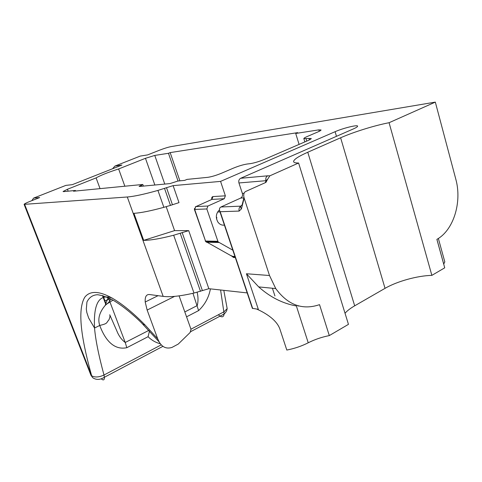 <?xml version="1.0" encoding="UTF-8"?>
<svg xmlns="http://www.w3.org/2000/svg" width="482" height="482" viewBox="0 0 482 482"><rect width="100%" height="100%" fill="white"/><g stroke="black" fill="none" stroke-linecap="round" stroke-linejoin="round"><path stroke-width="0.72" d="M297.78 305.678L298.111 306.136M224.413 225.106C221.81 225.437 219.641 224.431 217.906 222.075C215.43 217.515 215.912 213.484 219.352 209.965M219.521 210.538L252.363 308.329L258.322 309.299L246.441 273.752L258.701 286.911L275.74 288.567C287.887 305.058 302.485 310.42 319.536 304.654L329.302 335.593L348.456 324.35L298.599 163.012C295.291 163.055 293.622 162.542 293.592 161.464C293.912 159.379 298.635 156.307 307.769 152.246L340.617 137.774C353.589 132.02 374.544 125.489 389.076 122.711L435.324 102.112L170.947 146.636C167.977 147.233 164.199 148.408 159.608 150.167L147.613 154.909L140.304 156.072L114.897 166.079L121.922 165.055L72.324 184.654L65.871 185.389L33.607 198.102L31.842 200.645M435.324 102.112L455.773 179.051C462.226 202.072 453.622 230.155 436.885 239.367L444.729 267.817L431.866 275.373C417.298 275.698 397.029 281.349 385.04 288.344L340.617 137.774M265.425 182.612L265.95 180.696L267.643 179.22L265.95 182.377L245.471 191.571C243.765 192.722 243.32 194.903 244.145 198.102L269.51 275.517L246.441 273.752M329.302 335.593C321.747 337.099 314.728 339.497 308.239 342.786C301.563 346.16 294.418 348.582 286.808 350.053L279.946 329.242C276.391 318.632 262.497 311.607 256.677 309.076M258.701 286.911C270.197 297.183 282.747 303.527 296.358 305.956L308.239 342.786M443.717 264.148L444.79 261.816M112.336 298.111C99.268 293.369 93.333 303.341 94.538 328.019C95.49 339.575 98.641 355.24 103.992 375.026C98.937 377.334 94.821 377.581 91.652 375.773C83.211 345.407 76.084 311.42 84.838 297.141C94.629 284.621 118.921 298.304 145.004 324.94L157.698 338.822L147.143 310.065L145.209 302.009L158.042 295.683M166.254 206.868L174.58 230.619L143.696 240.367C150.607 240.331 160.596 238.614 173.671 235.228L193.999 293.05C180.485 296.165 170.206 297.274 163.163 296.382L149.45 294.52C146.287 294.327 144.877 296.822 145.209 302.009M33.607 198.102L39.645 197.566L30.011 201.374C26.341 202.838 24.377 203.838 24.1 204.362L127.296 196.993C134.02 196.463 144.232 194.27 157.921 190.42L173.116 185.636L220.569 181.395L335.104 131.694C343.057 128.146 357.957 124.477 357.62 126.194C357.578 126.772 356.108 127.706 353.21 128.989L240.645 178.292L267.703 175.81C266.016 176.81 265.425 178.442 265.95 180.696L238.939 182.961C238.427 180.804 239 179.25 240.645 178.292M179.888 180.84L170.164 152.607L297.677 132.634L295.719 133.466L299.081 144.401M295.719 133.466L318.831 129.863L321.072 129.977C321.024 130.381 319.909 131.056 317.734 132.002L307.329 136.46C305.058 137.442 303.895 138.153 303.835 138.593L311.258 138.485C311.203 138.936 310.016 139.666 307.697 140.684L264.22 159.458C258.894 161.639 254.183 163.043 250.086 163.675L247.272 164.001C243.271 164.615 238.626 166.001 233.342 168.164L221.563 173.207C216.141 175.418 211.52 176.798 207.694 177.346L187.028 179.394L184.733 180.364L177.948 181.027L169.989 183.588L139.617 186.45L139.087 186.341L142.805 184.461L73.511 191.227L75.445 190.456L63.654 191.625L63.064 191.511L67.45 189.263L96.099 177.9C100.66 175.279 108.173 172.297 118.632 168.959L145.462 158.313L154.77 155.421L168.465 153.288L178.027 181.021M157.698 338.822L159.174 341.937C162.259 347.275 166.519 349.107 171.947 347.432L178.25 344.076L190.161 332.466L190.999 329.308L179.093 295.87M142.805 184.461L143.383 186.094M307.769 152.246L354.686 305.817C350.39 308.293 347.173 310.776 345.028 313.258M389.076 122.711L431.866 275.373M354.686 305.817L385.04 288.344M170.164 152.607L168.465 153.288M267.643 179.22L269.842 175.828L298.599 163.012M275.74 288.567L269.51 275.517M216.605 219.165L216.804 217.352M210.411 288.875C208.833 297.43 204.892 304.678 198.596 310.607L186.552 316.831M160.488 343.829C155.692 342.575 151.559 340.202 148.082 336.707L126.814 347.703C111.456 350.92 103.395 335.321 99.738 325.452C97.563 319.006 99.382 312.33 105.197 305.419L108.076 297.659M145.004 324.94L143.052 324.356C132.423 313.812 122.573 305.841 113.511 300.449C107.679 297.328 102.395 295.418 97.653 294.725C92.869 294.876 89.303 297.286 86.947 301.961L86.302 309.131L86.85 312.607L88.664 318.012L94.538 328.019L99.738 325.452C108.287 323.398 105.932 323.03 108.872 319.934C109.956 317.439 110.239 315.716 109.727 314.758L116.692 330.586C118.735 335.803 121.585 339.774 125.236 342.485L148.848 330.381M110.974 299.069L108.697 302.395L105.197 305.419M190.962 329.2L223.973 311.812L227.179 308.649L226.769 306.624M110.312 298.732L104.986 300.834L106.088 304.516M75.656 191.017L75.445 190.456M105.57 304.799L112.981 300.147M184.811 311.938L197.265 305.552C198.265 301.491 198.253 297.171 197.222 292.598M118.632 168.959L124.85 186.215M100.045 188.637L96.099 177.9M247.188 292.911L208.845 288.7L188.715 230.637L174.58 230.619M193.999 293.05L208.845 288.7M112.595 168.742L114.897 166.079M240.837 206.2C239.199 207.278 238.644 208.905 239.174 211.074L220.184 211.719L219.412 210.23L219.665 208.079L220.943 206.989L240.657 198.078C242.301 197.096 242.868 195.541 242.362 193.403L238.939 182.961M143.696 240.367L133.942 213.321C140.768 212.911 150.745 210.911 163.868 207.326L170.459 205.398L164.537 188.444M157.921 190.42L163.868 207.326M272.402 288.242L274.933 295.954M220.569 181.395L225.365 195.819L224.305 198.705L207.923 206.031L206.838 208.959L218.093 241.868L232.836 250.182M173.116 185.636L179.003 202.621L170.459 205.398M188.715 230.637L173.671 235.228M231.155 255.599L233.433 257.472L231.685 255.882L232.523 256.34L234.939 256.454M149.462 331.044L148.082 336.707M161.337 344.811L103.992 375.026L104.413 377.249C104.54 379.322 103.961 380.171 102.66 379.786L101.208 378.864M24.136 204.452L90.851 375.008L91.652 375.773L24.69 204.513M244.145 198.102L241.44 208.869L239.174 211.074M252.695 308.534L220.184 211.719M443.741 264.124L436.909 239.355M163.163 296.382L127.296 196.993M319.265 131.297L318.831 129.863M306.028 138.75L306.745 141.093M309.468 139.858L308.998 138.316M269.842 175.828L267.703 175.81M159.174 341.937L141.003 322.313M241.44 208.869C240.217 207.278 240.434 206.001 242.103 205.025L243.976 197.53M218.34 314.782C221.648 317.728 223.588 317.457 224.154 313.975L220.587 289.989M174.586 296.382L147.143 310.065M154.77 155.421L164.772 184.082M67.45 189.263L68.173 191.179M108.384 297.804L109.667 301.214M110.047 302.22L125.236 342.485L126.814 347.703M104.986 300.834L103.058 295.743M198.596 310.607L192.957 293.297M154.861 185.016L145.462 158.313M242.362 193.403L244.043 193.288M243.886 197.891L240.657 198.078M220.943 206.989L240.867 206.145M141.835 186.239L141.407 185.034M233.433 257.472L235.312 257.563M225.365 195.819L212.948 196.59C211.953 196.758 211.544 197.71 211.731 199.452M172.387 204.561L166.483 187.618M202.332 290.417L182.136 232.499M200.488 291.345L180.232 233.366M336.472 136.322L335.104 131.694M224.305 198.705L211.905 199.409L212.948 196.59M235.126 257.008L233.155 256.912L205.91 241.603M218.768 242.488L206.471 242.211L205.802 241.603L218.093 241.868M217.81 241.295L205.525 241.042L205.802 241.603L205.205 240.946M206.838 208.959L194.692 209.441L205.525 241.042L194.385 209.381M207.923 206.031L195.758 206.579L194.692 209.441L194.373 209.345L194.559 208.399M211.544 199.572L195.3 206.874M90.929 375.231L92.743 377.737C96.231 380.087 100.117 379.924 104.413 377.249L163 346.287M444.844 262.003L438.361 238.463M304.847 141.913L303.859 138.677M293.749 161.97L293.592 161.464M219.985 211.917L217.599 212.002M223.811 290.345L227.179 308.649L226.667 310.703L225.498 312.631L224.154 313.975L190.36 331.827M105.889 304.63L102.461 295.574"/></g></svg>
